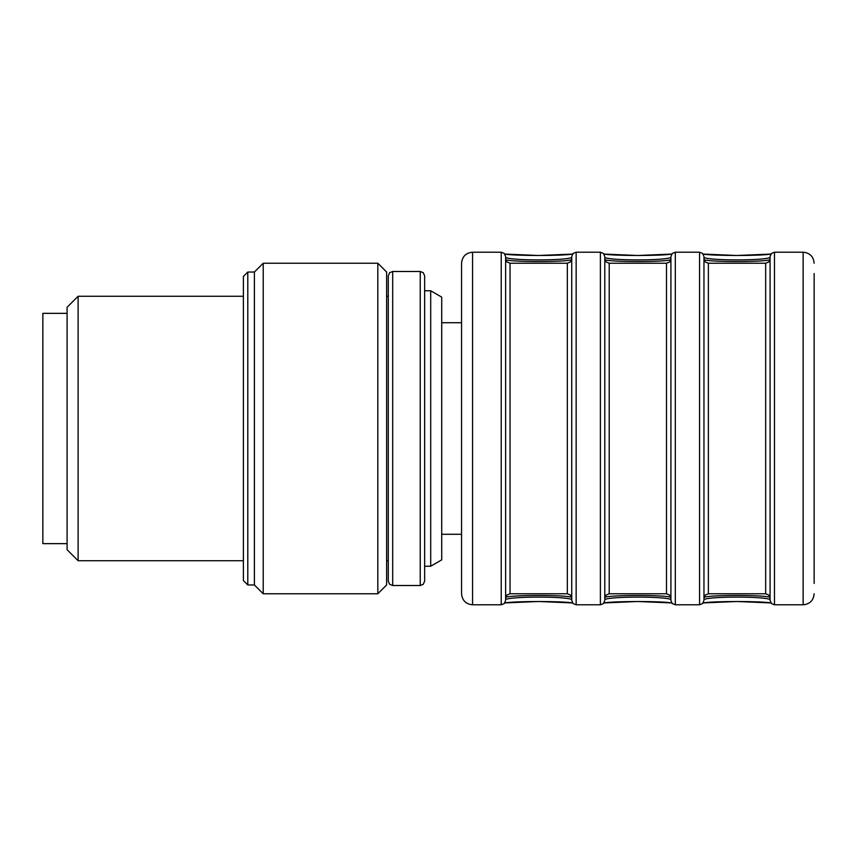 <?xml version="1.0" encoding="UTF-8"?>
<svg xmlns="http://www.w3.org/2000/svg" width="857" height="857" viewBox="0 0 857 857"><rect width="100%" height="100%" fill="white"/><g stroke="black" fill="none" stroke-linecap="round" stroke-linejoin="round"><path stroke-width="1.29" d="M388.285 581.11L389.603 584.249L392.688 585.513L392.688 271.487L389.603 272.751L388.285 275.89L388.285 581.11L388.285 296.276L386.625 296.276M67.092 313.351L42.85 313.351L42.85 543.649L67.092 543.649M424.644 428.5L424.644 581.11L423.326 584.249L420.241 585.513L420.241 271.487L423.326 272.751L424.644 275.89L424.644 428.5M377.819 263.217L377.819 593.783L386.625 584.967L386.625 272.033L377.819 263.217L263.217 263.217L263.217 593.783L254.411 584.967L254.411 272.033L247.791 272.033L247.791 584.967L243.388 580.553L243.388 276.447L247.791 272.033M67.092 549.701L67.092 307.299L78.105 296.276L78.105 560.724L67.092 549.701M571.737 597.297C565.363 594.833 512.015 594.833 505.63 597.297L505.63 599.514C512.004 596.29 565.363 596.279 571.737 599.514M670.913 597.297C664.539 594.833 611.18 594.833 604.796 597.297L604.796 599.514C611.17 596.29 664.529 596.279 670.913 599.514M770.079 597.297C763.705 594.833 710.346 594.833 703.961 597.297L703.961 599.514C710.335 596.29 763.694 596.279 770.079 599.514M770.079 257.486C763.705 260.71 710.346 260.721 703.961 257.486L703.961 259.703C710.335 262.167 763.694 262.167 770.079 259.703M703.961 597.832L703.961 259.168M670.913 257.486C664.539 260.71 611.18 260.721 604.796 257.486L604.796 259.703C611.17 262.167 664.529 262.167 670.913 259.703M604.796 597.832L604.796 259.168M571.737 257.486C565.363 260.71 512.015 260.721 505.63 257.486L505.63 259.703C512.004 262.167 565.363 262.167 571.737 259.703M505.63 597.832L505.63 259.168M814.15 273.554L814.15 583.446M770.079 600.029L770.079 256.971M703.961 257.486L703.961 599.514M670.913 600.029L670.913 256.971M604.796 257.486L604.796 599.514M571.737 600.029L571.737 256.971M505.63 257.486L505.63 599.514M461.559 593.43L461.559 263.57M441.719 322.725L461.559 322.725L461.559 534.275L441.719 534.275M430.707 290.769L430.707 566.231L441.719 559.867L441.719 297.133L430.707 290.769L424.644 290.769M430.707 566.231L424.644 566.231M708.375 593.783L765.665 593.783L765.665 263.217L708.375 263.217L708.375 593.783L705.279 595.047L703.961 598.186M609.209 593.783L666.5 593.783L666.5 263.217L609.209 263.217L609.209 593.783L606.113 595.047L604.796 598.186M510.033 593.783L567.334 593.783L567.334 263.217L510.033 263.217L510.033 593.783L506.948 595.047L505.63 598.186M814.15 593.783C813.497 600.468 809.822 604.142 803.127 604.796L803.127 252.204C809.822 252.858 813.497 256.532 814.15 263.217M803.127 252.204L774.482 252.204L774.482 604.796L771.396 603.532L770.079 600.393M703.961 600.393L702.644 603.532L699.558 604.796L699.558 252.204L702.644 253.468L703.961 256.607M699.558 252.204L675.316 252.204L675.316 604.796L672.22 603.532L670.913 600.393M604.796 600.393L603.478 603.532L600.393 604.796L600.393 252.204L603.478 253.468L604.796 256.607M600.393 252.204L576.15 252.204L576.15 604.796L573.054 603.532L571.737 600.393M505.63 600.393L504.312 603.532L501.227 604.796L501.227 252.204L504.312 253.468L505.63 256.607M572.508 602.867C560.671 601.068 516.707 601.068 504.869 602.867M671.674 602.867C659.836 601.068 615.872 601.068 604.035 602.867M770.839 602.867C759.002 601.068 715.038 601.068 703.201 602.867M703.201 254.133C715.038 255.932 759.002 255.932 770.839 254.133M604.035 254.133C615.872 255.932 659.836 255.932 671.674 254.133M504.869 254.133C516.707 255.932 560.671 255.932 572.508 254.133M501.227 252.204L472.571 252.204L472.571 604.796C465.887 604.142 462.212 600.468 461.559 593.783M388.285 560.724L386.625 560.724M392.688 585.513L420.241 585.513M392.688 271.487L420.241 271.487M243.388 296.276L78.105 296.276M243.388 560.724L78.105 560.724M254.411 584.967L247.791 584.967M254.411 272.033L263.217 263.217M377.819 593.783L263.217 593.783M765.665 593.783L768.761 595.047L770.079 598.186M765.665 263.217L768.761 261.953L770.079 258.814M708.375 263.217L705.279 261.953L703.961 258.814M666.5 593.783L669.596 595.047L670.913 598.186M666.5 263.217L669.596 261.953L670.913 258.814M609.209 263.217L606.113 261.953L604.796 258.814M567.334 593.783L570.43 595.047L571.737 598.186M567.334 263.217L570.43 261.953L571.737 258.814M510.033 263.217L506.948 261.953L505.63 258.814M774.482 252.204L771.396 253.468L770.079 256.607M675.316 252.204L672.22 253.468L670.913 256.607M576.15 252.204L573.054 253.468L571.737 256.607M572.551 602.932L538.496 601.496L504.827 602.932M671.717 602.932L637.662 601.496L603.992 602.932M770.882 602.932L736.827 601.496L703.158 602.932M803.127 604.796L774.482 604.796M770.882 254.068L736.827 255.504L703.158 254.068M699.558 604.796L675.316 604.796M671.717 254.068L637.662 255.504L603.992 254.068M600.393 604.796L576.15 604.796M572.551 254.068L538.496 255.504L504.827 254.068M501.227 604.796L472.571 604.796M472.571 252.204C465.887 252.858 462.212 256.532 461.559 263.217"/></g></svg>
